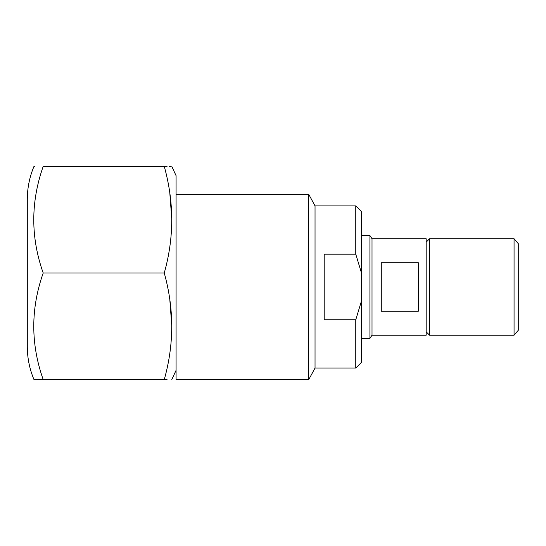 <?xml version="1.0" encoding="UTF-8"?>
<svg xmlns="http://www.w3.org/2000/svg" width="546" height="546" viewBox="0 0 546 546"><rect width="100%" height="100%" fill="white"/><g stroke="black" fill="none" stroke-linecap="round" stroke-linejoin="round"><path stroke-width="0.82" d="M355.774 254.17L361.275 272.345L361.275 362.558L355.774 368.059L355.774 319.772L324.194 319.772L324.194 254.17L355.774 254.17L355.774 205.89L315.042 205.89L308.749 194.356L176.071 194.356M361.275 301.604L355.774 319.772M355.774 368.059L315.042 368.059L308.749 379.593L176.071 379.593L176.071 175.675L171.819 166.407M164.257 379.593C174.215 379.593 174.215 379.593 164.257 379.593C174.222 344.314 174.222 308.783 164.257 273C174.222 237.722 174.222 202.191 164.257 166.407C174.215 166.407 174.215 166.407 164.257 166.407L43.202 166.407C30.631 166.407 30.631 166.407 43.202 166.407C30.631 202.013 30.631 237.544 43.202 273C30.631 308.606 30.631 344.137 43.202 379.593C30.631 379.593 30.631 379.593 43.202 379.593L167.056 379.593M169.806 299.542L171.819 326.296M169.806 192.943L171.819 219.704M170.407 166.407L169.28 166.407M167.056 166.407L164.257 166.407M372.017 335.217L372.017 238.732L426.173 238.732L426.173 335.217L372.017 335.217L369.922 338.356L361.534 338.356L361.275 234.78M369.922 338.356L369.922 235.585L361.534 235.585M418.359 311.213L381.285 311.213L381.285 262.735L418.359 262.735L418.359 311.213M426.173 331.804L429.586 335.217L429.586 238.732L426.173 242.144M514.059 238.732L518.7 244.151L518.7 329.798L514.059 335.217L514.059 238.732L429.586 238.732M308.749 379.593L308.749 194.356M315.042 368.059L315.042 205.89M361.275 272.345L361.275 211.391L355.774 205.89M34.459 166.407L33.982 166.407C29.552 176.986 27.32 188.008 27.3 199.474L27.3 346.526C27.32 357.992 29.552 369.014 33.982 379.593M164.257 273L43.202 273M34.664 379.593L43.202 379.593M176.071 370.325L171.819 379.593M361.534 338.356L361.275 339.168M372.017 238.732L369.922 235.585M514.059 335.217L429.586 335.217"/></g></svg>
